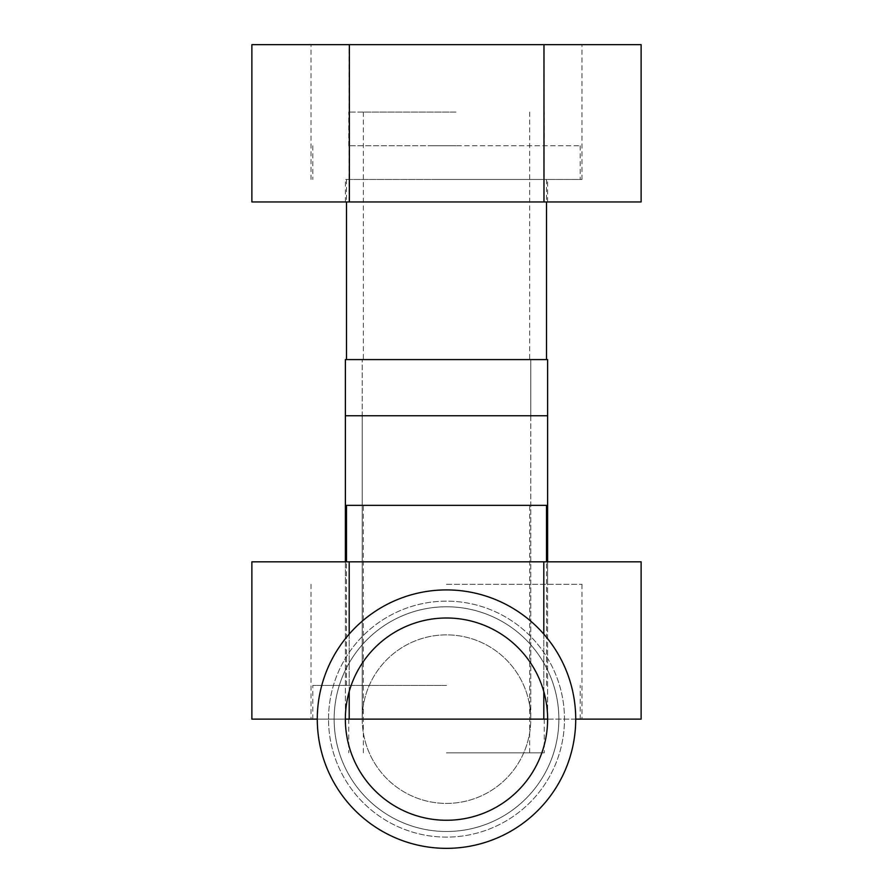 <?xml version="1.0" encoding="UTF-8"?>
<svg xmlns="http://www.w3.org/2000/svg" width="893" height="893" viewBox="0 0 893 893"><rect width="100%" height="100%" fill="white"/><g stroke="black" fill="none" stroke-linecap="round" stroke-linejoin="round"><path stroke-width="0.67" stroke-dasharray="4.46 3.35" d="M317.283 719.133A129.217 129.217 0 0 1 446.5 589.916A129.217 129.217 0 0 1 575.717 719.133A129.217 129.217 0 0 1 446.5 848.35A129.217 129.217 0 0 1 317.283 719.133A129.217 129.217 0 0 1 446.5 589.916A129.217 129.217 0 0 1 575.717 719.133A129.217 129.217 0 0 1 446.5 848.35A129.217 129.217 0 0 1 317.283 719.133L345.379 719.133A101.121 101.121 0 0 0 446.5 820.254A101.121 101.121 0 0 0 547.621 719.133A101.121 101.121 0 0 1 395.934 806.714A101.121 101.121 0 0 1 395.934 631.552A101.121 101.121 0 0 1 547.621 719.133A101.121 101.121 0 0 0 446.5 618.012A101.121 101.121 0 0 0 345.379 719.133A101.121 101.121 0 0 0 446.5 820.254A101.121 101.121 0 0 0 547.621 719.133A101.121 101.121 0 0 1 395.934 806.714A101.121 101.121 0 0 1 395.934 631.552A101.121 101.121 0 0 1 547.621 719.133A101.121 101.121 0 0 0 446.5 618.012A101.121 101.121 0 0 0 345.379 719.133L345.379 561.831L547.621 561.831L547.621 719.133L547.621 561.831L345.379 561.831L345.379 719.133M328.524 719.133A117.976 117.976 0 0 1 505.494 616.963A117.976 117.976 0 0 1 505.494 821.303A117.976 117.976 0 0 1 328.524 719.133A117.976 117.976 0 0 1 505.494 616.963A117.976 117.976 0 0 1 505.494 821.303A117.976 117.976 0 0 1 328.524 719.133M334.138 719.133A112.362 112.362 0 0 1 502.681 621.829A112.362 112.362 0 0 1 502.681 816.448A112.362 112.362 0 0 1 334.138 719.133A112.362 112.362 0 0 1 502.681 621.829A112.362 112.362 0 0 1 502.681 816.448A112.362 112.362 0 0 1 334.138 719.133A112.362 112.362 0 0 1 502.681 621.829A112.362 112.362 0 0 1 502.681 816.448A112.362 112.362 0 0 1 334.138 719.133A112.362 112.362 0 0 1 502.681 621.829A112.362 112.362 0 0 1 502.681 816.448A112.362 112.362 0 0 1 334.138 719.133M362.223 415.758L362.223 719.133A84.277 84.277 0 0 1 446.5 634.867A84.277 84.277 0 0 1 530.777 719.133A84.277 84.277 0 0 1 446.5 803.41A84.277 84.277 0 0 1 362.223 719.133A84.277 84.277 0 0 1 446.5 634.867A84.277 84.277 0 0 1 530.777 719.133A84.277 84.277 0 0 1 446.5 803.41A84.277 84.277 0 0 1 362.223 719.133L362.223 415.758L530.777 415.758L530.777 359.578L362.223 359.578L530.777 359.578L362.223 359.578L530.777 359.578L530.777 415.758L362.223 415.758L530.777 415.758L362.223 415.758L362.223 359.578L362.223 415.758M345.379 359.578L547.621 359.578L345.379 359.578M454.559 112.072L363.351 112.072L454.559 112.072M454.559 359.578L363.351 359.578L454.559 359.578M455.966 112.072L348.75 112.072L455.966 112.072M455.966 145.771L348.75 145.771L455.966 145.771M433.551 179.482L580.216 179.482L433.551 179.482M433.551 145.771L580.216 145.771L433.551 145.771M436.811 179.482L546.505 179.482L436.811 179.482M456.189 359.578L346.495 359.578L456.189 359.578M446.4 201.952L547.621 201.952L446.4 201.952M251.882 201.952L641.118 201.952M446.366 179.482L581.99 179.482L446.366 179.482M446.366 44.65L581.99 44.65L446.366 44.65M641.118 44.65L251.882 44.65M446.6 179.482L345.379 179.482L446.6 179.482M349.018 201.952L349.018 44.65M543.636 201.952L543.636 44.65M446.5 752.844L544.25 752.844L446.5 752.844M546.505 505.338L346.495 505.338M446.5 719.133L581.99 719.133L446.5 719.133M446.5 685.422L312.784 685.422L446.5 685.422M641.118 561.831L251.882 561.831M446.5 584.301L581.99 584.301L446.5 584.301M543.804 634.119L543.804 691.606M575.717 719.133L547.621 719.133M251.882 719.133L641.118 719.133M349.196 634.119L349.196 691.606M543.804 561.831L543.804 719.133M349.196 561.831L349.196 719.133M345.379 415.758L547.621 415.758L345.379 415.758M530.777 415.758L530.777 719.133L530.777 415.758M363.351 112.072L363.351 359.578M529.649 112.072L529.649 359.578M544.25 145.771L544.25 112.072M348.75 145.771L348.75 112.072M312.784 145.771L312.784 179.482M580.216 145.771L580.216 179.482M346.495 179.482L346.495 201.952M546.505 179.482L546.505 201.952M581.99 179.482L581.99 44.65M311.01 179.482L311.01 44.65M547.621 201.952L547.621 179.482M345.379 201.952L345.379 179.482M529.649 752.844L529.649 505.338M363.351 752.844L363.351 505.338M348.75 719.133L348.75 752.844M544.25 719.133L544.25 752.844M580.216 719.133L580.216 685.422M312.784 719.133L312.784 685.422M546.505 685.422L546.505 561.831M346.495 685.422L346.495 561.831M311.01 584.301L311.01 719.133M581.99 584.301L581.99 719.133M345.379 561.831L345.379 584.301M547.621 561.831L547.621 584.301"/><path stroke-width="1.34" d="M575.717 719.133A129.217 129.217 0 0 1 381.891 831.037A129.217 129.217 0 0 1 381.891 607.229A129.217 129.217 0 0 1 575.717 719.133A129.217 129.217 0 0 1 381.891 831.037A129.217 129.217 0 0 1 381.891 607.229A129.217 129.217 0 0 1 575.717 719.133L641.118 719.133L641.118 561.831L543.804 561.831L543.804 634.119M547.621 719.133A101.121 101.121 0 0 1 395.934 806.714A101.121 101.121 0 0 1 395.934 631.552A101.121 101.121 0 0 1 547.621 719.133A101.121 101.121 0 0 1 395.934 806.714A101.121 101.121 0 0 1 395.934 631.552A101.121 101.121 0 0 1 547.621 719.133L345.379 719.133M547.621 415.758L547.621 561.831L547.621 359.578L345.379 359.578L547.621 359.578L547.621 415.758L345.379 415.758L345.379 561.831L345.379 359.578L345.379 415.758L547.621 415.758M543.982 201.952L251.882 201.952L251.882 44.65L641.118 44.65L641.118 201.952L543.982 201.952L543.982 44.65M349.364 201.952L349.364 44.65M346.495 561.831L346.495 505.338L546.505 505.338L546.505 561.831M317.283 719.133L251.882 719.133L251.882 561.831L543.804 561.831M543.804 691.606L543.804 719.133M349.196 561.831L349.196 634.119M349.196 691.606L349.196 719.133M346.495 201.952L346.495 359.578M546.505 201.952L546.505 359.578"/></g></svg>
